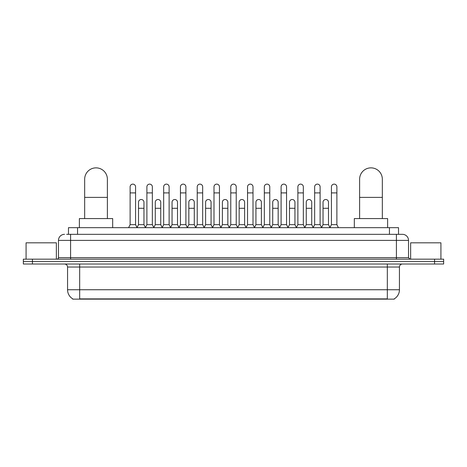 <?xml version="1.0" encoding="UTF-8"?>
<svg xmlns="http://www.w3.org/2000/svg" width="467" height="467" viewBox="0 0 467 467"><rect width="100%" height="100%" fill="white"/><g stroke="black" fill="none" stroke-linecap="round" stroke-linejoin="round"><path stroke-width="0.7" d="M68.474 234.335L68.474 227.668L398.526 227.668L398.526 234.335M394.294 298.839L394.294 299.137L72.706 299.137L72.706 298.839M72.799 298.892A10.601 10.601 0 0 1 67.557 289.744L79.67 289.744L79.67 298.892L387.33 298.892L387.33 289.744L399.443 289.744L399.443 267.036A3.03 3.03 0 0 1 402.466 264.007M67.557 289.744L67.557 267.036C67.382 265.198 66.372 264.188 64.534 264.007M394.201 298.892A10.601 10.601 0 0 0 399.443 289.744M32.433 259.162L443.65 259.162L443.65 261.584L23.35 261.584L23.35 264.007L32.433 264.007L32.433 261.584L23.35 261.584L23.35 259.162L32.433 259.162L32.433 261.584L443.65 261.584L443.65 264.007L32.433 264.007M66.793 234.335L402.466 234.335A6.053 6.053 0 0 1 408.526 240.388L408.526 257.65L410.038 259.162M66.653 234.335L70.587 234.335L70.587 240.388L58.474 240.388L58.474 257.65A1.512 1.512 0 0 1 56.962 259.162M64.534 234.335A6.053 6.053 0 0 0 58.474 240.388M408.526 240.388L396.413 240.388L396.413 234.335L402.466 234.335M56.355 259.162L56.355 242.811L26.076 242.811L26.076 259.162M440.924 259.162L440.924 242.811L410.645 242.811L410.645 259.162M84.667 218.585L84.667 179.223A11.354 11.354 0 0 1 96.027 167.863A11.354 11.354 0 0 1 107.381 179.223A11.354 11.354 0 0 0 96.027 167.863M107.381 218.585L107.381 179.223M112.681 227.668L112.681 218.585L79.372 218.585L79.372 227.668M359.619 218.585L359.619 179.223A11.354 11.354 0 0 1 370.973 167.863A11.354 11.354 0 0 1 382.333 179.223A11.354 11.354 0 0 0 370.973 167.863M382.333 218.585L382.333 179.223M387.628 227.668L387.628 218.585L354.319 218.585L354.319 227.668M128.606 227.668L130.118 224.645L135.57 224.645L137.088 227.668M135.57 224.645L135.57 186.853A2.726 2.726 0 0 0 132.844 184.126A2.726 2.726 0 0 1 133.019 184.132M130.118 224.645L130.118 192.906L135.57 192.906M130.118 192.906L130.118 186.853A2.726 2.726 0 0 1 132.844 184.126M145.383 227.668L146.895 224.645L152.347 224.645L153.859 227.668M152.347 224.645L152.347 186.853A2.726 2.726 0 0 0 149.621 184.126A2.726 2.726 0 0 1 149.79 184.132M146.895 224.645L146.895 192.906L152.347 192.906M146.895 192.906L146.895 186.853A2.726 2.726 0 0 1 149.621 184.126M162.16 227.668L163.672 224.645L169.124 224.645L170.636 227.668M169.124 224.645L169.124 186.853A2.726 2.726 0 0 0 166.398 184.126A2.726 2.726 0 0 1 166.567 184.132M163.672 224.645L163.672 192.906L169.124 192.906M163.672 192.906L163.672 186.853A2.726 2.726 0 0 1 166.398 184.126M178.931 227.668L180.449 224.645L185.901 224.645L187.413 227.668M185.901 224.645L185.901 186.853A2.726 2.726 0 0 0 183.175 184.126A2.726 2.726 0 0 1 183.344 184.132M180.449 224.645L180.449 192.906L185.901 192.906M180.449 192.906L180.449 186.853A2.726 2.726 0 0 1 183.175 184.126M195.708 227.668L197.226 224.645L202.672 224.645L204.19 227.668M202.672 224.645L202.672 186.853A2.726 2.726 0 0 0 199.946 184.126A2.726 2.726 0 0 1 200.121 184.132M197.226 224.645L197.226 192.906L202.672 192.906M197.226 192.906L197.226 186.853A2.726 2.726 0 0 1 199.946 184.126M212.485 227.668L213.997 224.645L219.449 224.645L220.961 227.668M219.449 224.645L219.449 186.853A2.726 2.726 0 0 0 216.723 184.126A2.726 2.726 0 0 1 216.898 184.132M213.997 224.645L213.997 192.906L219.449 192.906M213.997 192.906L213.997 186.853A2.726 2.726 0 0 1 216.723 184.126M229.262 227.668L230.774 224.645L236.226 224.645L237.738 227.668M236.226 224.645L236.226 186.853A2.726 2.726 0 0 0 233.5 184.126A2.726 2.726 0 0 1 233.669 184.132M230.774 224.645L230.774 192.906L236.226 192.906M230.774 192.906L230.774 186.853A2.726 2.726 0 0 1 233.5 184.126M246.039 227.668L247.551 224.645L253.003 224.645L254.515 227.668M253.003 224.645L253.003 186.853A2.726 2.726 0 0 0 250.277 184.126A2.726 2.726 0 0 1 250.446 184.132M247.551 224.645L247.551 192.906L253.003 192.906M247.551 192.906L247.551 186.853A2.726 2.726 0 0 1 250.277 184.126M262.81 227.668L264.328 224.645L269.774 224.645L271.292 227.668M269.774 224.645L269.774 186.853A2.726 2.726 0 0 0 267.054 184.126A2.726 2.726 0 0 1 267.223 184.132M264.328 224.645L264.328 192.906L269.774 192.906M264.328 192.906L264.328 186.853A2.726 2.726 0 0 1 267.054 184.126M279.587 227.668L281.099 224.645L286.551 224.645L288.069 227.668M286.551 224.645L286.551 186.853A2.726 2.726 0 0 0 283.825 184.126A2.726 2.726 0 0 1 284 184.132M281.099 224.645L281.099 192.906L286.551 192.906M281.099 192.906L281.099 186.853A2.726 2.726 0 0 1 283.825 184.126M296.364 227.668L297.876 224.645L303.328 224.645L304.84 227.668M303.328 224.645L303.328 186.853A2.726 2.726 0 0 0 300.602 184.126A2.726 2.726 0 0 1 300.771 184.132M297.876 224.645L297.876 192.906L303.328 192.906M297.876 192.906L297.876 186.853A2.726 2.726 0 0 1 300.602 184.126M313.141 227.668L314.653 224.645L320.105 224.645L321.617 227.668M320.105 224.645L320.105 186.853A2.726 2.726 0 0 0 317.379 184.126A2.726 2.726 0 0 1 317.548 184.132M314.653 224.645L314.653 192.906L320.105 192.906M314.653 192.906L314.653 186.853A2.726 2.726 0 0 1 317.379 184.126M329.912 227.668L331.43 224.645L336.882 224.645L338.394 227.668M336.882 224.645L336.882 186.853A2.726 2.726 0 0 0 334.156 184.126A2.726 2.726 0 0 1 334.325 184.132M331.43 224.645L331.43 192.906L336.882 192.906M331.43 192.906L331.43 186.853A2.726 2.726 0 0 1 334.156 184.126M137.041 227.581L138.506 224.645L143.959 224.645L145.43 227.581M143.959 224.645L143.959 202.234A2.726 2.726 0 0 0 141.408 199.514A2.726 2.726 0 0 1 143.959 202.234M138.506 224.645L138.506 208.294L143.959 208.294M138.506 208.294L138.506 202.234A2.726 2.726 0 0 1 141.408 199.514M153.818 227.581L155.283 224.645L160.736 224.645L162.201 227.581M160.736 224.645L160.736 202.234A2.726 2.726 0 0 0 158.179 199.514A2.726 2.726 0 0 1 160.736 202.234M155.283 224.645L155.283 208.294L160.736 208.294M155.283 208.294L155.283 202.234A2.726 2.726 0 0 1 158.179 199.514M170.589 227.581L172.06 224.645L177.513 224.645L178.978 227.581M177.513 224.645L177.513 202.234A2.726 2.726 0 0 0 174.956 199.514A2.726 2.726 0 0 1 177.513 202.234M172.06 224.645L172.06 208.294L177.513 208.294M172.06 208.294L172.06 202.234A2.726 2.726 0 0 1 174.956 199.514M187.366 227.581L188.837 224.645L194.284 224.645L195.755 227.581M194.284 224.645L194.284 202.234A2.726 2.726 0 0 0 191.733 199.514A2.726 2.726 0 0 1 194.284 202.234M188.837 224.645L188.837 208.294L194.284 208.294M188.837 208.294L188.837 202.234A2.726 2.726 0 0 1 191.733 199.514M204.143 227.581L205.608 224.645L211.061 224.645L212.532 227.581M211.061 224.645L211.061 202.234A2.726 2.726 0 0 0 208.51 199.514A2.726 2.726 0 0 1 211.061 202.234M205.608 224.645L205.608 208.294L211.061 208.294M205.608 208.294L205.608 202.234A2.726 2.726 0 0 1 208.51 199.514M220.92 227.581L222.385 224.645L227.838 224.645L229.309 227.581M227.838 224.645L227.838 202.234A2.726 2.726 0 0 0 225.281 199.514A2.726 2.726 0 0 1 227.838 202.234M222.385 224.645L222.385 208.294L227.838 208.294M222.385 208.294L222.385 202.234A2.726 2.726 0 0 1 225.281 199.514M237.691 227.581L239.162 224.645L244.615 224.645L246.08 227.581M244.615 224.645L244.615 202.234A2.726 2.726 0 0 0 242.058 199.514A2.726 2.726 0 0 1 244.615 202.234M239.162 224.645L239.162 208.294L244.615 208.294M239.162 208.294L239.162 202.234A2.726 2.726 0 0 1 242.058 199.514M254.468 227.581L255.939 224.645L261.392 224.645L262.857 227.581M261.392 224.645L261.392 202.234A2.726 2.726 0 0 0 258.835 199.514A2.726 2.726 0 0 1 261.392 202.234M255.939 224.645L255.939 208.294L261.392 208.294M255.939 208.294L255.939 202.234A2.726 2.726 0 0 1 258.835 199.514M271.245 227.581L272.716 224.645L278.163 224.645L279.634 227.581M278.163 224.645L278.163 202.234A2.726 2.726 0 0 0 275.612 199.514A2.726 2.726 0 0 1 278.163 202.234M272.716 224.645L272.716 208.294L278.163 208.294M272.716 208.294L272.716 202.234A2.726 2.726 0 0 1 275.612 199.514M288.022 227.581L289.487 224.645L294.94 224.645L296.411 227.581M294.94 224.645L294.94 202.234A2.726 2.726 0 0 0 292.389 199.514A2.726 2.726 0 0 1 294.94 202.234M289.487 224.645L289.487 208.294L294.94 208.294M289.487 208.294L289.487 202.234A2.726 2.726 0 0 1 292.389 199.514M304.799 227.581L306.264 224.645L311.717 224.645L313.182 227.581M311.717 224.645L311.717 202.234A2.726 2.726 0 0 0 309.16 199.514A2.726 2.726 0 0 1 311.717 202.234M306.264 224.645L306.264 208.294L311.717 208.294M306.264 208.294L306.264 202.234A2.726 2.726 0 0 1 309.16 199.514M321.57 227.581L323.041 224.645L328.494 224.645L329.959 227.581M328.494 224.645L328.494 202.234A2.726 2.726 0 0 0 325.937 199.514A2.726 2.726 0 0 1 328.494 202.234M323.041 224.645L323.041 208.294L328.494 208.294M323.041 208.294L323.041 202.234A2.726 2.726 0 0 1 325.937 199.514M386.116 299.137L386.116 298.839M80.884 299.137L80.884 298.839M77.557 234.335L77.557 227.668M389.443 234.335L389.443 227.668M387.33 264.007L387.33 267.036L67.557 267.036M399.443 267.036L387.33 267.036L387.33 289.744L79.67 289.744L79.67 264.007M434.567 264.007L434.567 259.162M70.587 259.162L70.587 257.65L408.526 257.65M58.474 257.65L70.587 257.65L70.587 240.388L396.413 240.388L396.413 259.162M84.667 197.389L107.381 197.389M359.619 197.389L382.333 197.389"/></g></svg>

